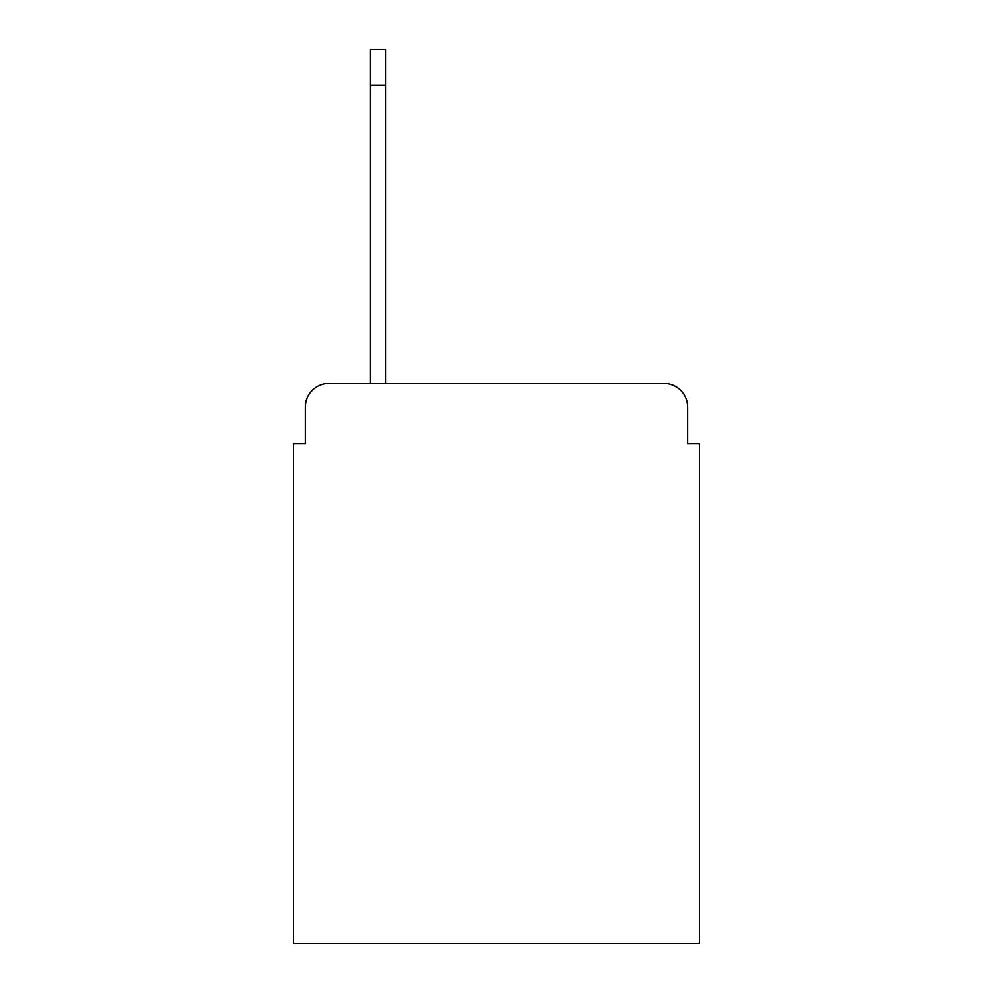<?xml version="1.0" encoding="UTF-8"?>
<svg xmlns="http://www.w3.org/2000/svg" width="993" height="993" viewBox="0 0 993 993"><rect width="100%" height="100%" fill="white"/><g stroke="black" fill="none" stroke-linecap="round" stroke-linejoin="round"><path stroke-width="1.49" d="M305.335 407.13L305.335 443.821L305.335 407.13A23.671 23.671 0 0 1 329.006 383.459L370.439 383.459L370.439 49.65L385.818 49.65L385.818 383.459L663.994 383.459L329.006 383.459M687.665 443.821L687.665 407.13L687.665 443.821L699.506 443.821L699.506 943.35L293.494 943.35L293.494 443.821L305.335 443.821M687.665 407.13A23.671 23.671 0 0 0 663.994 383.459M370.439 85.162L385.818 85.162"/></g></svg>
